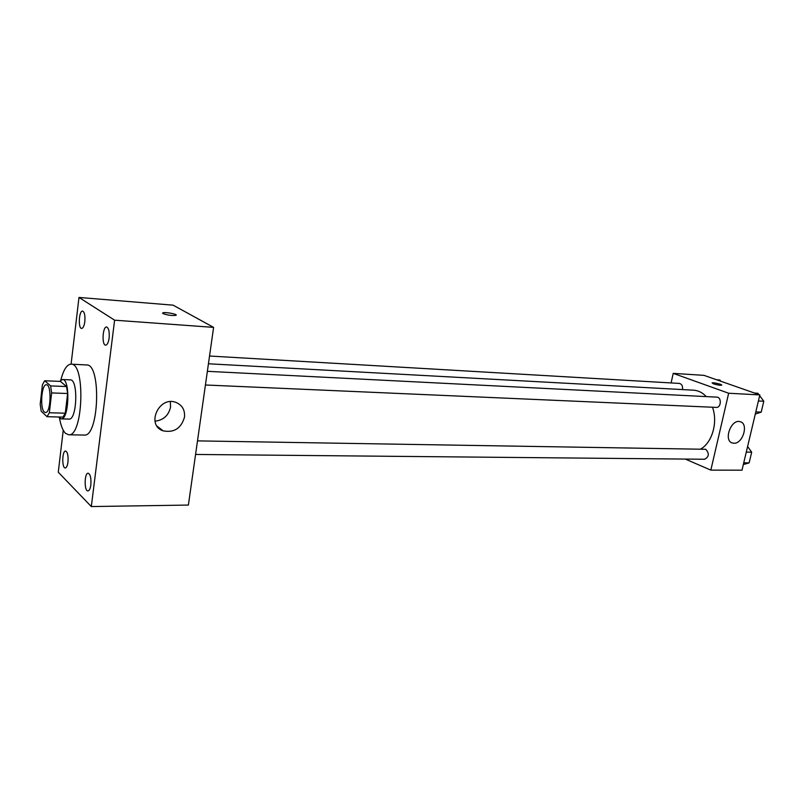 <?xml version="1.0" encoding="UTF-8"?>
<svg xmlns="http://www.w3.org/2000/svg" width="804" height="804" viewBox="0 0 804 804"><rect width="100%" height="100%" fill="white"/><g stroke="black" fill="none" stroke-linecap="round" stroke-linejoin="round"><path stroke-width="1.21" d="M44.31 412.02C39.728 408.452 41.577 383.91 46.371 384.774C51.878 384.272 50.873 413.417 45.426 412.532L44.31 412.02M49.345 412.753L51.637 392.925L50.592 385.9L44.672 380.744L42.421 384.784L40.2 404.241L41.195 411.176L47.044 416.693L49.345 412.753L65.295 413.196L67.626 393.518L51.637 392.925M65.295 413.196L62.933 417.115L47.044 416.693M67.626 393.518L66.551 386.543L60.461 381.418L44.672 380.744M58.541 416.995L61.114 418.884C69.104 420.16 70.521 378.795 62.471 379.518L59.657 381.377M62.471 379.518L70.31 379.86C78.46 379.146 77.043 420.351 68.953 419.085L61.114 418.884M66.551 386.543L50.592 385.9M60.823 380.111C63.486 369.729 66.903 364.413 71.074 364.162C85.696 362.825 83.144 437.135 68.641 434.783L65.506 433.326C62.823 430.663 60.833 425.607 59.516 418.17M71.074 364.162L86.571 364.956C101.545 363.649 99.013 437.396 84.159 435.064L68.641 434.783M109.113 338.122C108.439 342.594 107.284 344.946 105.666 345.167C101.616 345.338 102.61 326.313 106.62 327.007C108.771 328.002 109.605 331.71 109.113 338.122M90.842 484.872C90.289 488.691 89.324 490.711 87.948 490.942C84.098 491.375 84.319 472.792 88.159 473.204C90.41 474.249 91.304 478.139 90.842 484.872M67.968 462.059C67.446 465.777 66.541 467.747 65.265 467.968C61.747 468.34 62.089 450.612 65.586 451.034C67.596 452.029 68.4 455.697 67.968 462.059M84.822 321.61C84.199 325.932 83.134 328.203 81.646 328.424C77.958 328.575 78.963 310.424 82.611 311.098C84.541 312.032 85.284 315.54 84.822 321.61M63.245 430.261L58.27 472.209L91.314 506.56L114.61 320.183L78.993 297.44L71.084 364.172M91.314 506.56L188.387 505.063L213.603 327.379L114.61 320.183M184.488 417.125C181.191 428.401 174.066 432.964 163.101 430.833C145.624 425.135 159.081 395.518 176.026 402.442C182.257 405.136 185.081 410.03 184.488 417.125M170.307 401.668L170.569 407.005C168.679 415.427 163.483 420.16 154.981 421.206M213.603 327.379L173.121 305.168L78.993 297.44M163.021 313.6L162.921 312.826C165.373 311.791 178.87 314.434 175.835 315.359C171.714 315.771 167.443 315.178 163.021 313.6M162.579 313.108L162.921 312.836C164.971 311.932 176.669 313.922 176.177 315.088M160.73 429.658L160.659 428.934M208.437 363.78L693.52 390.181C698.274 390.493 702.525 392.623 706.294 396.603M712.495 407.226C718.042 422.281 712.203 442.652 700.706 449.004M195.573 454.451L704.626 459.255C709.108 456.793 709.49 453.466 705.751 449.295L197.493 440.883M209.542 356.021L679.37 383.418C681.852 384.031 682.897 386.091 682.506 389.588M207.372 371.317L716.846 397.136C721.771 397.126 721.218 407.869 716.324 407.397L205.432 384.985M685.299 459.064L710.836 470.119L728.655 393.236L673.219 373.368L671.099 382.935M710.836 470.119L741.991 470.189L759.84 394.915L704.013 375.357L673.219 373.368M759.84 394.915L728.655 393.236M733.861 443.235L732.514 443.034C723.077 440.904 731.087 418.572 740.182 421.698C748.926 423.577 742.906 443.979 733.861 443.235M713.48 383.84L712.103 382.905C713.027 382.191 723.017 384.573 721.64 385.176C719.932 385.417 717.208 384.975 713.48 383.84M743.328 464.541L749.127 462.883L751.68 452.19L747.609 446.491M749.127 462.883L743.73 462.843M751.68 452.19L746.283 452.109M755.298 414.06L761.207 412.13L763.8 401.246L759.649 395.689M758.805 394.543L757.84 393.246L754.594 393.076M761.207 412.13L755.81 411.909M763.8 401.246L758.403 400.985M720.756 381.217L719.851 379.98L716.635 379.779M163.101 430.833L157.061 426.14M731.61 442.672L732.514 443.034"/></g></svg>

